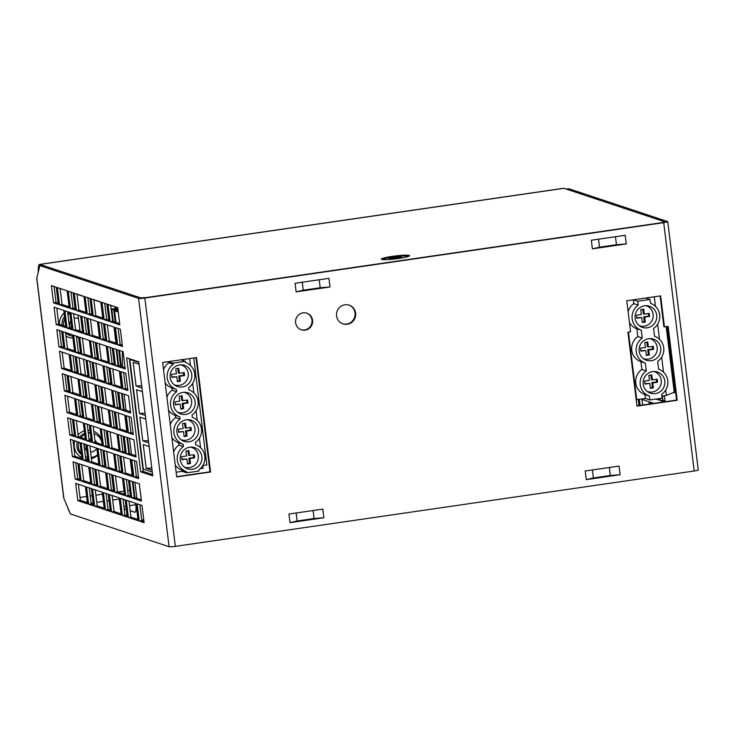 <?xml version="1.0" encoding="UTF-8"?>
<svg xmlns="http://www.w3.org/2000/svg" width="735" height="735" viewBox="0 0 735 735"><rect width="100%" height="100%" fill="white"/><g stroke="black" fill="none" stroke-linecap="round" stroke-linejoin="round"><path stroke-width="1.1" d="M39.672 264.398A13.12 2.756 -98.3 0 1 39.966 264.425L140.743 297.895L145.953 297.601L661.436 222.723L664.697 221.786L563.92 188.316A13.12 2.756 81.7 0 0 563.626 188.279L39.672 264.398A13.12 2.756 -98.3 0 0 38.284 272.106M392.306 256.377A14.213 1.452 173 0 1 409.505 255.853A14.213 1.452 173 0 1 398.609 258.472A14.213 1.452 173 0 1 381.437 259.299A14.213 1.452 173 0 1 392.306 256.377M67.721 507.582A13.12 2.756 -98.3 0 0 69.448 511.771M69.908 313.579A12.247 11.907 108.4 0 0 68.006 314.856M64.79 318.843A12.247 11.907 108.4 0 0 63.467 325.669M66.72 332.927A12.247 11.907 108.4 0 0 72.701 336.299M76.422 336.492A12.247 11.907 108.4 0 0 76.844 336.446A12.247 11.907 108.4 0 0 77.147 336.391M90.341 433.062A12.247 11.907 108.4 0 0 88.301 433.246M84.755 434.495A12.247 11.907 108.4 0 0 81.07 437.564M78.719 442.139A12.247 11.907 108.4 0 0 81.337 453.605M85.398 456.536A12.247 11.907 108.4 0 0 87.548 457.225M91.269 457.418A12.247 11.907 108.4 0 0 97.645 454.699M100.851 450.638A12.247 11.907 108.4 0 0 101.292 449.636M101.963 442.948A12.247 11.907 108.4 0 0 94.117 433.668M115.349 306.826L110.728 305.475M106.869 304.198L104.719 303.481M100.86 302.195L93.859 299.871M90.01 298.594L87.851 297.877M84.001 296.6L77 294.276M114.963 306.881L115.174 308.553M78.057 315.159L80.023 331.163M83.468 359.204L85.435 375.217M113.309 321.507L111.775 309.049L117.26 308.25M130.159 510.678L134.873 512.249A8.746 1.837 81.7 0 0 135.065 512.267A8.746 1.837 81.7 0 0 135.745 504.256L135.626 503.291M134.946 497.705L132.98 481.701M132.19 475.251L130.224 459.246M129.535 453.66L127.568 437.647M126.778 431.206L124.812 415.192M124.123 409.606L122.157 393.602M121.367 387.152L119.401 371.138M118.721 365.561L116.755 349.548M115.955 343.098L113.989 327.093M137.803 518.322A17.493 3.675 81.7 0 1 137.555 519.287M111.775 309.049L113.714 309.692L117.37 309.159M136.885 498.358L134.918 482.344M131.473 454.303L129.507 438.29M126.062 410.249L124.096 394.245M120.65 366.205L118.693 350.191M115.248 322.15L113.714 309.692M124.151 508.684L126.301 509.401M125.905 506.176A8.746 0.891 -7 0 0 123.884 506.562M129.535 505.616L135.8 504.706M130.27 362.961A3.932 3.831 -71.6 0 1 129.691 361.501M129.636 361.069A3.932 3.831 -71.6 0 1 129.838 359.488M129.856 359.433A3.932 3.831 -71.6 0 1 130.077 358.946M117.159 307.432L117.701 311.842L114.513 310.749L117.471 310.023M122.093 343.429L122.129 345.156M122.267 351.376L122.598 366.848M131.041 359.268L129.838 359.443L143.307 469.132L152.301 472.127M185.431 361.354L173.157 363.136L173.295 364.294A14.213 13.827 -71.6 0 0 176.382 389.412L176.666 391.709A14.213 13.827 -71.6 0 0 179.753 416.837L180.029 419.134A14.213 13.827 -71.6 0 0 183.116 444.262L183.401 446.558A14.213 13.827 -71.6 0 0 186.488 471.686L186.626 472.835L198.9 471.052L198.753 469.904A14.213 13.827 -71.6 0 0 195.675 444.776L195.391 442.479A14.213 13.827 -71.6 0 0 192.304 417.351L192.019 415.054A14.213 13.827 -71.6 0 0 188.941 389.927L188.656 387.63A14.213 13.827 -71.6 0 0 185.569 362.511L185.431 361.354L180.975 359.874L189.602 358.57M162.665 362.539L168.701 361.657L173.157 363.136M129.838 359.443L138.832 362.428M200.223 468.728L203.117 468.305L202.786 465.623M200.591 447.762L199.424 438.198M197.228 420.337L196.052 410.773M193.856 392.913L192.689 383.348M190.494 365.488L189.648 358.616M189.06 441.818A11.154 10.841 108.4 0 0 191.229 420.218A11.154 10.841 108.4 0 0 176.887 429.856A11.154 10.841 108.4 0 0 189.06 441.818M185.698 414.393A11.154 10.841 108.4 0 0 187.857 392.802A11.154 10.841 108.4 0 0 173.524 402.431A11.154 10.841 108.4 0 0 185.698 414.393M192.432 469.242A11.154 10.841 108.4 0 0 194.591 447.643A11.154 10.841 108.4 0 0 180.259 457.28A11.154 10.841 108.4 0 0 192.432 469.242M182.326 386.968A11.154 10.841 108.4 0 0 184.494 365.378A11.154 10.841 108.4 0 0 170.152 375.006A11.154 10.841 108.4 0 0 182.326 386.968M176.382 389.412L171.926 387.933L172.21 390.23L176.666 391.709M168.701 361.657L168.839 362.805A14.213 13.827 108.4 0 0 163.547 369.714M165.154 382.788A14.213 13.827 108.4 0 0 171.926 387.933M168.839 362.805L173.295 364.294M172.21 390.23A14.213 13.827 108.4 0 0 166.909 397.13M168.517 410.213A14.213 13.827 108.4 0 0 175.288 415.358L175.573 417.655A14.213 13.827 108.4 0 0 170.281 424.554M171.88 437.628A14.213 13.827 108.4 0 0 178.66 442.782L178.945 445.079A14.213 13.827 108.4 0 0 173.644 451.979M175.252 465.053A14.213 13.827 108.4 0 0 182.023 470.207L182.17 471.355L186.626 472.835M176.134 472.228L182.17 471.355M179.753 416.837L175.288 415.358M175.573 417.655L180.029 419.134M183.116 444.262L178.66 442.782M178.945 445.079L183.401 446.558M186.488 471.686L182.023 470.207M193.728 357.973L206.866 464.989L202.814 465.577M149.159 446.531L143.261 444.574L146.182 468.324L151.796 468.011M152.081 470.29L146.182 468.324M148.709 442.865L142.81 440.908L139.898 417.149L145.796 419.115M145.346 415.44L139.448 413.483L136.526 389.725L142.425 391.691M141.974 388.016L136.076 386.059L133.164 362.309L139.062 364.266M142.81 440.908L148.433 440.587M139.448 413.483L145.061 413.162M136.076 386.059L141.699 385.737M189.465 455.535L188.858 450.573L185.891 451.005L186.506 455.966L181.637 456.674L182.004 459.697L186.874 458.989L187.489 463.96L190.448 463.528L189.841 458.557L194.701 457.85L194.334 454.827L188.5 455.213L187.939 450.702M190.843 447.119A10.501 10.207 -71.6 0 1 189.446 467.625A10.501 10.207 -71.6 0 1 184.246 467.001M187.425 463.5L189.483 463.206L188.867 458.236L193.737 457.528L193.424 454.965M181.949 459.246L186.874 458.989M194.701 457.85L193.737 457.528M189.841 458.557L188.867 458.236M190.448 463.528L189.483 463.206M183.511 431.564L184.118 436.535L187.085 436.103L186.47 431.142L191.339 430.434L190.962 427.412L186.102 428.119L185.486 423.149L182.528 423.58L183.134 428.542L178.274 429.249L178.642 432.272L183.511 431.564L178.587 431.822M186.102 428.119L185.128 427.788L184.577 423.277M184.062 436.075L186.111 435.781L185.505 430.82L190.365 430.113L190.053 427.54M191.339 430.434L190.365 430.113M186.47 431.142L185.505 430.82M187.085 436.103L186.111 435.781M187.48 419.694A10.501 10.207 -71.6 0 1 186.074 440.21A10.501 10.207 -71.6 0 1 180.874 439.576M180.139 404.149L180.755 409.11L183.713 408.678L183.107 403.717L187.967 403.01L187.6 399.987L182.73 400.694L182.124 395.724L179.156 396.156L179.772 401.117L174.902 401.825L175.27 404.847L180.139 404.149L175.215 404.397M182.73 400.694L181.766 400.373L181.205 395.862M180.691 408.66L182.749 408.357L182.133 403.396L187.002 402.688L186.69 400.116M187.967 403.01L187.002 402.688M183.107 403.717L182.133 403.396M183.713 408.678L182.749 408.357M184.108 392.269A10.501 10.207 -71.6 0 1 182.712 412.785A10.501 10.207 -71.6 0 1 177.512 412.151M176.777 376.724L177.383 381.685L180.351 381.254L179.735 376.292L184.604 375.585L184.237 372.562L179.368 373.27L178.752 368.299L175.794 368.731L176.4 373.702L171.54 374.409L171.907 377.432L176.777 376.724L171.852 376.972M179.368 373.27L178.394 372.948L177.842 368.437M177.328 381.235L179.377 380.932L178.77 375.971L183.631 375.263L183.318 372.691M184.604 375.585L183.631 375.263M179.735 376.292L178.77 375.971M180.351 381.254L179.377 380.932M180.746 364.845A10.501 10.207 -71.6 0 1 179.34 385.361A10.501 10.207 -71.6 0 1 174.14 384.727M645.431 398.48L644.953 394.585A14.213 13.827 108.4 0 1 641.866 369.457L646.322 370.945A14.213 13.827 -71.6 0 0 649.409 396.064L649.887 399.959L645.431 398.48L636.207 399.647M649.887 399.959L662.162 398.177L661.684 394.282A14.213 13.827 -71.6 0 0 658.597 369.163L657.641 361.372A14.213 13.827 -71.6 0 0 654.554 336.253L653.599 328.462A14.213 13.827 -71.6 0 0 650.512 303.344L650.034 299.448L637.769 301.231L638.246 305.126A14.213 13.827 -71.6 0 0 641.324 330.245L642.28 338.036A14.213 13.827 -71.6 0 0 645.367 363.154L646.322 370.945M665.708 390L666.379 395.43L661.904 396.082M666.379 395.43L675.052 391.856L667.022 326.496M628.453 332.101L636.749 399.739M628.122 311.704A14.213 13.827 108.4 0 1 633.781 303.647L633.313 299.834M629.463 322.61A14.213 13.827 108.4 0 0 636.868 328.765L637.824 336.556A14.213 13.827 108.4 0 0 640.911 361.675L641.866 369.457M649.409 396.064L644.953 394.585M648.61 338.688A11.154 10.841 108.4 0 0 646.451 360.288A11.154 10.841 108.4 0 0 660.783 350.65A11.154 10.841 108.4 0 0 648.61 338.688M644.567 305.778A11.154 10.841 108.4 0 0 642.408 327.378A11.154 10.841 108.4 0 0 656.741 317.74A11.154 10.841 108.4 0 0 644.567 305.778M652.652 371.598A11.154 10.841 108.4 0 0 650.484 393.197A11.154 10.841 108.4 0 0 664.826 383.56A11.154 10.841 108.4 0 0 652.652 371.598M654.269 296.793L655.436 306.32M657.632 324.181L659.479 339.23M661.675 357.091L663.521 372.14M645.753 298.024L650.034 299.448M633.478 299.806L637.769 301.231M633.781 303.647L638.246 305.126M641.324 330.245L636.868 328.765M637.824 336.556L642.28 338.036M645.367 363.154L640.911 361.675M666.176 326.625L674.206 391.985M664.55 395.696L661.941 396.376M641.719 317.557L642.326 322.518L645.293 322.095L644.678 317.125L649.547 316.417L649.18 313.395L644.31 314.102L643.704 309.132L640.736 309.564L641.352 314.534L636.482 315.241L636.85 318.264L641.719 317.557L636.795 317.805M645.688 305.677A10.501 10.207 -71.6 0 1 644.292 326.193A10.501 10.207 -71.6 0 1 639.082 325.559M642.271 322.068L644.319 321.774L643.713 316.803L648.582 316.096L648.261 313.533M645.293 322.095L644.319 321.774M644.31 314.102L643.346 313.781L642.785 309.27M649.547 316.417L648.582 316.096M644.678 317.125L643.713 316.803M649.336 354.996L648.72 350.035L653.59 349.327L653.222 346.304L648.353 347.012L647.737 342.041L644.779 342.473L645.385 347.444L640.525 348.151L640.892 351.174L645.762 350.466L646.368 355.428L649.336 354.996L648.362 354.674L647.755 349.713L652.616 349.006L652.303 346.433M645.762 350.466L640.837 350.714M646.313 354.977L648.362 354.674M648.353 347.012L647.379 346.69L646.828 342.179M653.59 349.327L652.616 349.006M648.72 350.035L647.755 349.713M649.731 338.587A10.501 10.207 -71.6 0 1 648.325 359.103A10.501 10.207 -71.6 0 1 643.125 358.469M653.369 387.905L652.763 382.944L657.632 382.237L657.255 379.214L652.395 379.921L651.78 374.951L648.821 375.383L649.428 380.353L644.558 381.052L644.935 384.083L649.804 383.376L650.411 388.337L653.369 387.905L652.404 387.584L651.798 382.623L656.658 381.915L656.346 379.343M649.804 383.376L644.88 383.624M650.356 387.887L652.404 387.584M652.395 379.921L651.421 379.6L650.87 375.089M657.632 382.237L656.658 381.915M652.763 382.944L651.798 382.623M653.773 371.497A10.501 10.207 -71.6 0 1 652.368 392.012A10.501 10.207 -71.6 0 1 647.167 391.378M663.714 222.668L144.841 298.042A5.246 0.533 173 0 1 138.593 298.392L169.087 546.721L70.34 513.921L63.697 497.843L36.75 278.344L39.846 265.601L42.391 265.225L141.138 298.024L144.253 297.85L663.135 222.475L665.092 221.915L566.345 189.115L568.881 188.748L667.628 221.547A5.246 0.533 173 0 1 667.757 221.648A5.246 0.533 173 0 1 663.714 222.668L694.207 470.997A5.246 0.533 -7 0 0 698.25 469.968L667.757 221.648M673.526 392.279L675.759 393.023M639.018 405.545L638.283 399.518M649.253 404.057L648.968 401.733L641.067 399.105M639.376 399.353L640.121 405.38M653.92 403.377L650.126 402.118L650.346 403.901M655.942 399.077L659.185 400.152L658.992 398.636M660.094 398.471L660.342 400.538L664.339 401.861M665.138 401.751L664.44 396.009M675.015 391.562L675.603 391.764M641.967 399.408L642.656 405.013M636.234 399.647L636.997 405.839M652.818 403.01L652.882 403.533M662.41 396.303L662.887 400.171L665.037 400.887M658.477 398.71L659.029 398.894M169.087 546.721A5.246 0.533 -7 0 0 175.325 546.362L694.207 470.997M630.584 331.788L626.78 300.78L660.636 295.865L664.449 326.873L668.124 326.34L677.201 400.272L636.997 406.115L627.92 332.174L630.584 331.788M162.655 362.484L196.511 357.568L210.568 472.017L176.712 476.932L162.655 362.484M290.022 522.668L323.878 517.752L322.821 509.116L288.956 514.031L290.022 522.668L297.124 520.996L296.141 512.993M586.282 479.633L620.138 474.718L619.072 466.082L585.216 470.997L586.282 479.633L593.384 477.952L592.401 469.959M347.287 324.236A9.84 9.573 108.4 0 0 349.198 305.181A9.84 9.573 108.4 0 0 336.547 313.689A9.84 9.573 108.4 0 0 347.287 324.236M305.154 330.144A8.746 8.508 108.4 0 0 306.844 313.202A8.746 8.508 108.4 0 0 295.599 320.754A8.746 8.508 108.4 0 0 305.154 330.144M592.401 248.853L626.266 243.937L625.2 235.301L591.344 240.216L592.401 248.853L599.512 247.171L598.529 239.169M296.141 291.887L330.006 286.972L328.94 278.335L295.084 283.251L296.141 291.887L303.252 290.206L302.269 282.203M195.969 357.651L209.989 471.824L176.676 476.657M660.094 295.948L663.861 326.68L664.449 326.873M667.582 326.413L676.623 400.079L636.969 405.839M293.063 521.951L319.67 518.083M589.323 478.917L615.93 475.049M301.047 329.703A8.746 8.508 108.4 0 0 311.98 322.215A8.746 8.508 108.4 0 0 306.55 313.11M342.703 323.758A9.84 9.573 108.4 0 0 355.042 315.324A9.84 9.573 108.4 0 0 348.904 305.089M595.451 248.136L622.049 244.268M299.191 291.17L325.798 287.302M152.604 474.58L143.187 471.447L129.342 358.698M78.397 484.282L80.363 500.296L87.355 502.621M89.247 487.884L91.213 503.898L93.363 504.614M75.742 462.692L77.708 478.696L79.858 479.413M81.75 464.685L83.716 480.699L90.717 483.024M95.256 489.887L97.222 505.891L104.214 508.216M106.106 493.488L108.073 509.502L110.222 510.209M92.601 468.287L94.567 484.301L96.717 485.017M98.609 470.29L100.576 486.294L107.576 488.619M112.115 495.482L114.081 511.496L121.082 513.82M122.975 499.093L124.941 515.097L127.091 515.814M109.469 473.891L111.435 489.905L113.585 490.612M115.478 475.885L117.444 491.899L124.435 494.223M128.983 501.086L130.949 517.091L137.941 519.415M139.834 504.688L141.8 520.702L143.95 521.418M126.328 479.486L128.294 495.5L130.444 496.217M132.337 481.489L134.303 497.494L141.295 499.818M72.985 440.237L74.952 456.242L81.943 458.566M83.836 443.839L85.802 459.853L87.952 460.56M70.33 418.638L72.296 434.651L74.456 435.368M76.339 420.631L78.305 436.645L85.306 438.97M89.845 445.833L91.811 461.846L98.812 464.171M100.704 449.434L102.67 465.448L104.82 466.165M87.199 424.242L89.165 440.247L91.315 440.963M93.207 426.236L95.173 442.25L102.165 444.574M106.713 451.437L108.679 467.442L115.671 469.766M117.563 455.038L119.529 471.052L121.679 471.76M104.058 429.837L106.024 445.851L108.174 446.568M110.066 431.84L112.032 447.845L119.024 450.169M123.572 457.032L125.538 473.046L132.53 475.37M134.422 460.643L136.388 476.647L138.538 477.364M120.917 435.442L122.883 451.455L125.033 452.163M126.925 437.435L128.891 453.449L135.892 455.773M67.574 396.183L69.54 412.197L76.541 414.522M78.434 399.785L80.4 415.799L82.55 416.515M64.928 374.593L66.894 390.597L69.044 391.314M70.937 376.586L72.903 392.6L79.894 394.915M84.442 401.779L86.408 417.792L93.4 420.117M95.293 405.389L97.259 421.394L99.409 422.111M81.787 380.188L83.753 396.202L85.903 396.918M87.796 382.182L89.762 398.195L96.754 400.52M101.301 407.383L103.267 423.397L110.259 425.721M112.152 410.984L114.118 426.998L116.268 427.715M98.646 385.792L100.612 401.797L102.762 402.514M104.655 387.786L106.621 403.8L113.622 406.124M118.16 412.987L120.127 428.992L127.127 431.316M129.011 416.589L130.977 432.603L133.136 433.31M115.514 391.387L117.481 407.401L119.63 408.118M121.514 393.381L123.48 409.395L130.481 411.719M62.172 352.129L64.138 368.143L71.13 370.468M73.022 355.74L74.988 371.745L77.138 372.461M59.517 330.539L61.483 346.552L63.633 347.26M65.525 332.532L67.491 348.546L74.483 350.871M79.031 357.734L80.997 373.748L87.989 376.063M89.881 361.335L91.847 377.349L93.997 378.066M76.376 336.143L78.342 352.148L80.492 352.864M82.384 338.137L84.35 354.141L91.351 356.466M95.89 363.329L97.856 379.343L104.857 381.667M106.74 366.94L108.706 382.944L110.866 383.661M93.244 341.738L95.21 357.752L97.36 358.469M99.253 343.732L101.219 359.746L108.21 362.07M112.749 368.933L114.715 384.947L121.716 387.271M123.609 372.535L125.575 388.549L127.725 389.265M110.103 347.343L112.069 363.347L114.219 364.064M116.112 349.336L118.078 365.35L125.069 367.665M56.76 308.084L58.727 324.089L65.718 326.413M67.611 311.686L69.577 327.7L71.727 328.416M54.105 286.485L56.071 302.498L58.221 303.215M60.114 288.488L62.08 304.492L69.081 306.817M73.619 313.68L75.586 329.693L82.586 332.018M84.479 317.29L86.436 333.295L88.595 334.012M70.973 292.089L72.94 308.103L75.089 308.81M76.982 294.083L78.948 310.096L85.94 312.421M90.478 319.284L92.445 335.298L99.445 337.613M101.338 322.885L103.304 338.899L105.454 339.616M87.832 297.693L89.799 313.698L91.948 314.415M93.841 299.687L95.807 315.692L102.799 318.016M107.347 324.879L109.313 340.893L116.305 343.217M118.197 328.49L120.163 344.494L122.313 345.211M104.692 303.289L106.658 319.302L108.808 320.019M110.7 305.282L112.666 321.296L119.667 323.62M39.846 265.601L138.593 298.392M138.759 361.831L152.761 475.839L140.651 471.815L126.65 357.807L138.759 361.831M81.181 481.067L90.864 484.282L88.751 467.01L79.058 463.794L81.181 481.067L83.716 480.699M75.172 479.073L80.014 480.681L77.892 463.408L73.05 461.791L75.172 479.073L77.708 478.696M88.678 504.265L93.52 505.873L91.397 488.6L86.555 486.993L88.678 504.265L91.213 503.898M77.818 500.664L87.511 503.879L85.389 486.607L75.696 483.391L77.818 500.664L80.363 500.296M98.04 486.662L107.733 489.887L105.61 472.605L95.918 469.389L98.04 486.662L100.576 486.294M92.031 484.668L96.873 486.276L94.76 469.003L89.909 467.396L92.031 484.668L94.567 484.301M105.537 509.87L110.379 511.477L108.256 494.205L103.415 492.597L105.537 509.87L108.073 509.502M94.686 506.259L104.37 509.484L102.248 492.211L92.564 488.986L94.686 506.259L97.222 505.891M114.899 492.266L124.592 495.482L122.469 478.209L112.777 474.994L114.899 492.266L117.444 491.899M108.89 490.273L113.741 491.88L111.619 474.608L106.768 472.991L108.89 490.273L111.435 489.905M122.396 515.465L127.247 517.082L125.125 499.8L120.274 498.192L122.396 515.465L124.941 515.097M111.545 511.863L121.238 515.079L119.116 497.806L109.423 494.591L111.545 511.863L114.081 511.496M131.758 497.861L141.451 501.086L139.328 483.814L129.645 480.589L131.758 497.861L134.303 497.494M125.758 495.868L130.6 497.476L128.478 480.203L123.636 478.595L125.758 495.868L128.294 495.5M139.255 521.069L144.106 522.677L141.984 505.404L137.142 503.797L139.255 521.069L141.8 520.702M128.404 517.468L138.097 520.683L135.975 503.411L126.282 500.186L128.404 517.468L130.949 517.091M75.769 437.013L85.462 440.237L83.34 422.956L73.647 419.74L75.769 437.013L78.305 436.645M69.761 435.019L74.602 436.627L72.489 419.354L67.638 417.746L69.761 435.019L72.296 434.651M83.266 460.22L88.108 461.828L85.986 444.556L81.144 442.939L83.266 460.22L85.802 459.853M72.416 456.61L82.099 459.834L79.986 442.553L70.294 439.337L72.416 456.61L74.952 456.242M92.628 442.617L102.321 445.833L100.199 428.56L90.506 425.344L92.628 442.617L95.173 442.25M86.62 440.623L91.471 442.231L89.348 424.959L84.497 423.342L86.62 440.623L89.165 440.247M100.125 465.815L104.976 467.423L102.854 450.151L98.003 448.543L100.125 465.815L102.67 465.448M89.275 462.214L98.968 465.43L96.845 448.157L87.153 444.941L89.275 462.214L91.811 461.846M109.497 448.212L119.18 451.437L117.058 434.155L107.374 430.94L109.497 448.212L112.032 447.845M103.488 446.219L108.33 447.826L106.207 430.554L101.366 428.946L103.488 446.219L106.024 445.851M116.984 471.42L121.835 473.028L119.713 455.755L114.871 454.147L116.984 471.42L119.529 471.052M106.134 467.809L115.827 471.034L113.704 453.761L104.012 450.537L106.134 467.809L108.679 467.442M126.356 453.817L136.049 457.032L133.926 439.76L124.233 436.544L126.356 453.817L128.891 453.449M120.347 451.823L125.189 453.431L123.067 436.158L118.225 434.541L120.347 451.823L122.883 451.455M133.853 477.015L138.695 478.623L136.572 461.35L131.73 459.742L133.853 477.015L136.388 476.647M122.993 473.413L132.686 476.629L130.564 459.357L120.88 456.141L122.993 473.413L125.538 473.046M70.358 392.968L80.051 396.183L77.928 378.911L68.236 375.686L70.358 392.968L72.903 392.6M64.349 390.965L69.2 392.582L67.078 375.3L62.227 373.692L64.349 390.965L66.894 390.597M77.855 416.166L82.706 417.774L80.584 400.502L75.733 398.894L77.855 416.166L80.4 415.799M67.004 412.565L76.697 415.78L74.575 398.508L64.882 395.292L67.004 412.565L69.54 412.197M87.226 398.563L96.91 401.788L94.787 384.506L85.104 381.29L87.226 398.563L89.762 398.195M81.218 396.569L86.059 398.177L83.937 380.905L79.095 379.297L81.218 396.569L83.753 396.202M94.714 421.771L99.565 423.378L97.443 406.106L92.601 404.489L94.714 421.771L97.259 421.394M83.864 418.16L93.556 421.385L91.434 404.103L81.741 400.887L83.864 418.16L86.408 417.792M104.085 404.167L113.778 407.383L111.656 390.11L101.963 386.895L104.085 404.167L106.621 403.8M98.077 402.174L102.918 403.781L100.796 386.5L95.954 384.892L98.077 402.174L100.612 401.797M111.582 427.366L116.424 428.974L114.302 411.701L109.46 410.093L111.582 427.366L114.118 426.998M100.723 423.764L110.415 426.98L108.293 409.707L98.609 406.492L100.723 423.764L103.267 423.397M120.944 409.762L130.637 412.987L128.515 395.706L118.822 392.49L120.944 409.762L123.48 409.395M114.936 407.769L119.787 409.377L117.664 392.104L112.813 390.496L114.936 407.769L117.481 407.401M128.441 432.97L133.283 434.578L131.17 417.305L126.319 415.698L128.441 432.97L130.977 432.603M117.591 429.359L127.274 432.584L125.161 415.303L115.469 412.087L117.591 429.359L120.127 428.992M64.956 348.914L74.639 352.129L72.517 334.857L62.833 331.641L64.956 348.914L67.491 348.546M58.947 346.92L63.789 348.528L61.666 331.255L56.825 329.647L58.947 346.92L61.483 346.552M72.453 372.121L77.294 373.729L75.172 356.447L70.33 354.84L72.453 372.121L74.988 371.745M61.593 368.511L71.286 371.726L69.163 354.454L59.471 351.238L61.593 368.511L64.138 368.143M81.815 354.518L91.507 357.734L89.385 340.461L79.692 337.236L81.815 354.518L84.35 354.141M75.806 352.515L80.648 354.132L78.526 336.85L73.684 335.243L75.806 352.515L78.342 352.148M89.312 377.716L94.153 379.324L92.031 362.052L87.189 360.444L89.312 377.716L91.847 377.349M78.452 374.115L88.145 377.331L86.023 360.058L76.339 356.833L78.452 374.115L80.997 373.748M98.674 360.113L108.367 363.329L106.244 346.056L96.551 342.841L98.674 360.113L101.219 359.746M92.665 358.12L97.516 359.727L95.394 342.455L90.543 340.847L92.665 358.12L95.21 357.752M106.171 383.321L111.013 384.929L108.899 367.656L104.048 366.039L106.171 383.321L108.706 382.944M95.32 379.71L105.004 382.935L102.891 365.653L93.198 362.438L95.32 379.71L97.856 379.343M115.533 365.718L125.226 368.933L123.103 351.661L113.42 348.436L115.533 365.718L118.078 365.35M109.524 363.724L114.375 365.332L112.253 348.05L107.411 346.442L109.524 363.724L112.069 363.347M123.03 388.916L127.881 390.524L125.758 373.251L120.907 371.644L123.03 388.916L125.575 388.549M112.179 385.315L121.872 388.53L119.75 371.258L110.057 368.042L112.179 385.315L114.715 384.947M59.544 304.86L69.237 308.084L67.115 290.812L57.422 287.587L59.544 304.86L62.08 304.492M53.536 302.866L58.377 304.474L56.255 287.201L51.413 285.593L53.536 302.866L56.071 302.498M67.041 328.067L71.883 329.675L69.761 312.403L64.919 310.795L67.041 328.067L69.577 327.7M56.191 324.466L65.874 327.681L63.752 310.409L54.068 307.184L56.191 324.466L58.727 324.089M76.403 310.464L86.096 313.68L83.974 296.407L74.281 293.191L76.403 310.464L78.948 310.096M70.395 308.47L75.246 310.078L73.123 292.806L68.272 291.198L70.395 308.47L72.94 308.103M83.9 333.662L88.742 335.279L86.629 317.998L81.778 316.39L83.9 333.662L86.436 333.295M73.05 330.061L82.743 333.277L80.62 316.004L70.927 312.788L73.05 330.061L75.586 329.693M93.262 316.068L102.955 319.284L100.833 302.012L91.149 298.787L93.262 316.068L95.807 315.692M87.254 314.065L92.105 315.683L89.982 298.401L85.141 296.793L87.254 314.065L89.799 313.698M100.759 339.267L105.61 340.875L103.488 323.602L98.637 321.994L100.759 339.267L103.304 338.899M89.909 335.665L99.602 338.881L97.479 321.608L87.787 318.384L89.909 335.665L92.445 335.298M110.131 321.664L119.814 324.879L117.701 307.607L108.008 304.391L110.131 321.664L112.666 321.296M104.122 319.67L108.964 321.278L106.841 304.005L102 302.397L104.122 319.67L106.658 319.302M117.628 344.871L122.469 346.479L120.347 329.197L115.505 327.589L117.628 344.871L120.163 344.494M106.768 341.26L116.461 344.485L114.338 327.204L104.646 323.988L106.768 341.26L109.313 340.893M143.187 471.447L140.651 471.815M209.989 471.824L210.568 472.017M676.623 400.079L677.201 400.272M323.878 517.752L314.056 518.533L313.073 510.531M314.056 518.533L297.124 520.996M620.138 474.718L610.316 475.499L609.333 467.497M610.316 475.499L593.384 477.952M626.266 243.937L616.444 244.709L615.461 236.716M616.444 244.709L599.512 247.171M330.006 286.972L320.184 287.752L319.201 279.75M320.184 287.752L303.252 290.206M660.342 400.538L662.887 400.171M79.849 329.767A6.56 6.376 -71.6 0 1 78.379 330.621M70.542 328.012A6.56 6.376 -71.6 0 1 69.687 325.495A6.56 6.376 108.4 0 1 70.808 320.892M78.461 318.485A6.56 6.376 108.4 0 0 74.189 318.338M96.708 448.111A6.56 6.376 -71.6 0 1 90.607 452.034M86.721 450.537A6.56 6.376 -71.6 0 1 84.534 446.421A6.56 6.376 108.4 0 1 84.654 444.105M96.744 442.773A6.56 6.376 108.4 0 0 94.944 440.366M91.067 438.951A6.56 6.376 108.4 0 0 89.045 439.264M384.543 259.685A12.026 1.231 173 0 1 383.569 259.326A12.026 1.231 173 0 1 392.848 256.974A12.026 1.231 -7 0 1 407.447 256.396A12.026 1.231 -7 0 1 406.593 256.974M401.494 256.818L392.472 257.608L393.556 257.967L388.797 258.665L395.375 258.573L401.54 257.158M396.735 257.507L396.836 258.362M397.46 257.746L397.525 258.261M395.641 257.149L395.807 258.509M39.966 264.425L563.92 188.316M80.014 497.476L86.611 496.52M90.24 495.987L92.27 495.693M95.908 495.17L102.496 494.214M117.738 492L124.05 491.081M127.688 490.548L129.709 490.254M133.347 489.73L133.954 489.639M64.083 313.092A14.434 14.038 108.4 0 0 59.351 324.3M61.225 331.108A14.434 14.038 108.4 0 0 61.758 331.963M65.957 336.033A14.434 14.038 108.4 0 0 72.921 338.1M76.569 337.677A14.434 14.038 108.4 0 0 78.553 337.025M84.314 430.885A14.434 14.038 108.4 0 0 78.094 434.863M74.759 440.825A14.434 14.038 108.4 0 0 81.824 457.537M85.683 458.824A14.434 14.038 108.4 0 0 87.768 459.017M91.416 458.603A14.434 14.038 108.4 0 0 97.7 455.149M100.87 450.821A14.434 14.038 108.4 0 0 101.375 449.664M101.568 439.686A14.434 14.038 108.4 0 0 93.823 431.307M90.001 430.315A14.434 14.038 108.4 0 0 87.934 430.241M91.122 503.153L93.152 502.859M96.781 502.327L103.378 501.371M107.016 500.838L109.037 500.544M112.675 500.02L119.272 499.065M134.229 496.888L134.836 496.805M69.77 312.476A12.247 11.907 108.4 0 0 67.831 313.459M64.505 316.5A12.247 11.907 108.4 0 0 62.016 325.182M65.553 332.735A12.247 11.907 108.4 0 0 70.045 335.491L71.497 335.969M90.295 432.649A12.247 11.907 108.4 0 0 88.218 432.603M84.617 433.402A12.247 11.907 108.4 0 0 79.619 437.077M77.267 441.652A12.247 11.907 108.4 0 0 81.456 454.588M121.431 366.462L119.465 350.448M116.02 322.408L114.596 310.813M144.841 298.042L175.325 546.362M63.862 498.238L36.833 278.124M85.407 456.582L86.344 456.894M141.726 520.141L143.757 519.847M114.513 310.749L115.937 322.38M119.382 350.42L121.349 366.434M190.907 447.11L191.477 447.303M184.292 467.037L184.862 467.23M187.544 419.685L188.114 419.878M180.92 439.613L181.499 439.806M184.173 392.269L184.742 392.453M177.558 412.188L178.127 412.381M180.81 364.845L181.38 365.029M174.186 384.763L174.765 384.956M639.138 325.605L639.707 325.789M645.753 305.677L646.322 305.87M643.171 358.515L643.75 358.698M649.795 338.587L650.365 338.771M647.213 391.415L647.783 391.608M653.838 371.497L654.407 371.68"/></g></svg>
